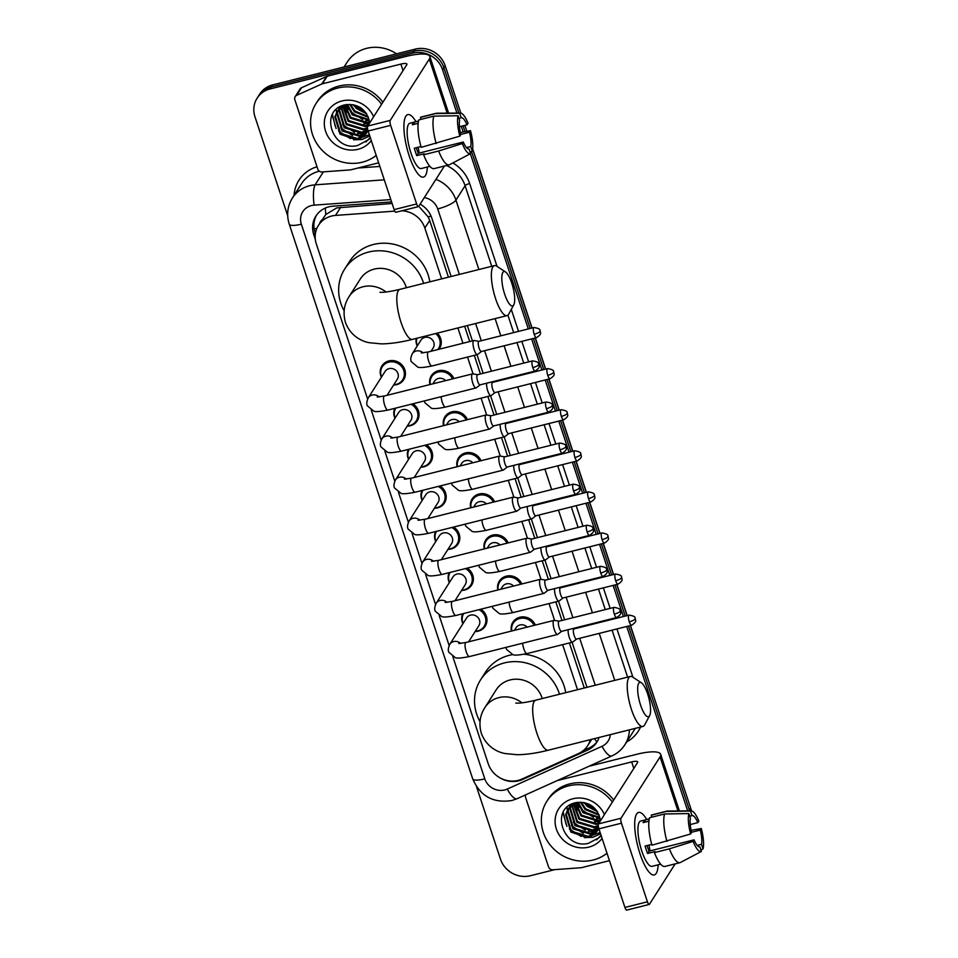 <?xml version="1.0" encoding="UTF-8"?>
<svg xmlns="http://www.w3.org/2000/svg" width="958" height="958" viewBox="0 0 958 958"><rect width="100%" height="100%" fill="white"/><g stroke="black" fill="none" stroke-linecap="round" stroke-linejoin="round"><path stroke-width="1.44" d="M437.243 333.144A12.885 11.963 32.5 0 1 439.518 348.461A12.885 11.963 32.5 0 1 438.944 349.287M429.926 384.565A12.885 11.963 32.5 0 1 431.363 375.692A12.885 11.963 32.5 0 1 438.309 370.746A12.885 11.963 32.5 0 1 453.853 378.566M443.518 425.651A12.885 11.963 32.5 0 1 444.955 416.778A12.885 11.963 32.5 0 1 451.901 411.832A12.885 11.963 32.5 0 1 467.432 419.64M457.11 466.726A12.885 11.963 32.5 0 1 458.535 457.864A12.885 11.963 32.5 0 1 465.492 452.918A12.885 11.963 32.5 0 1 481.024 460.726M470.689 507.812A12.885 11.963 32.5 0 1 472.126 498.938A12.885 11.963 32.5 0 1 479.072 494.005A12.885 11.963 32.5 0 1 494.603 501.812M484.281 548.898A12.885 11.963 32.5 0 1 485.718 540.025A12.885 11.963 32.5 0 1 492.663 535.091A12.885 11.963 32.5 0 1 508.195 542.899M497.861 589.984A12.885 11.963 32.5 0 1 499.298 581.111A12.885 11.963 32.5 0 1 506.255 576.165A12.885 11.963 32.5 0 1 521.787 583.973M511.452 631.071A12.885 11.963 32.5 0 1 512.889 622.197A12.885 11.963 32.5 0 1 519.835 617.251A12.885 11.963 32.5 0 1 535.366 625.059M480.82 609.204A12.885 11.963 32.5 0 1 485.215 626.197A12.885 11.963 32.5 0 1 478.27 631.142A12.885 11.963 32.5 0 1 475.144 631.514M467.241 568.13A12.885 11.963 32.5 0 1 471.623 585.11A12.885 11.963 32.5 0 1 464.678 590.056A12.885 11.963 32.5 0 1 461.552 590.427M426.478 444.871A12.885 11.963 32.5 0 1 430.872 461.864A12.885 11.963 32.5 0 1 423.915 466.809A12.885 11.963 32.5 0 1 420.79 467.181M381.392 377.224A12.885 11.963 32.5 0 1 381.955 365.848A12.885 11.963 32.5 0 1 388.9 360.903A12.885 11.963 32.5 0 1 402.671 365.764A12.885 11.963 32.5 0 1 403.689 379.691A12.885 11.963 32.5 0 1 396.744 384.637A12.885 11.963 32.5 0 1 393.618 385.008M412.886 403.797A12.885 11.963 32.5 0 1 417.281 420.778A12.885 11.963 32.5 0 1 410.335 425.723A12.885 11.963 32.5 0 1 407.21 426.094M440.057 485.957A12.885 11.963 32.5 0 1 444.452 502.95A12.885 11.963 32.5 0 1 437.507 507.884A12.885 11.963 32.5 0 1 434.381 508.267M453.649 527.044A12.885 11.963 32.5 0 1 458.044 544.036A12.885 11.963 32.5 0 1 451.098 548.97A12.885 11.963 32.5 0 1 447.973 549.353M392.109 203.491L336.677 207.91L325.816 214.496L318.463 225.334A24.166 22.441 -147.5 0 0 316.332 243.967L367.609 399.019M394.756 211.131L335.504 215.418A24.166 22.441 -147.5 0 0 331.492 216.065A24.166 22.441 -147.5 0 0 318.463 225.334M448.428 277.173L429.687 220.472L428.154 216.891L419.784 207.419M584.308 688.012L569.399 642.95M561.963 620.461L555.82 601.864M548.383 579.386L542.228 560.777M534.792 538.3L528.636 519.703M521.2 497.214L515.057 478.617M507.62 456.128L501.465 437.531M494.029 415.042L487.885 396.444M480.449 373.967L474.294 355.358M469.731 341.563L464.666 326.259M441.65 278.874L424.849 228.064A24.166 22.441 -147.5 0 0 401.857 210.784M577.53 689.712L562.621 644.65M554.61 620.437L549.042 603.564M541.03 579.351L535.45 562.49M527.439 538.264L521.859 521.403M513.847 497.178L508.279 480.317M500.268 456.104L494.687 439.231M486.676 415.018L481.096 398.145M473.096 373.931L467.516 357.071M462.954 343.263L457.888 327.959M452.811 656.625L488.245 763.789A24.166 22.441 -147.5 0 0 521.918 779.07L578.488 753.539A24.166 22.441 -147.5 0 0 587.721 745.599A24.166 22.441 -147.5 0 0 590.308 739.66M371.285 410.12L381.2 440.093M384.865 451.206L394.78 481.179M398.456 492.28L408.371 522.266M412.048 533.366L421.963 563.352M425.627 574.453L435.543 604.438M439.219 615.539L449.134 645.512M417.221 345.982A12.885 11.963 32.5 0 1 416.251 338.414M394.971 418.311A12.885 11.963 32.5 0 1 394.78 408.336M408.563 459.385A12.885 11.963 32.5 0 1 408.359 449.422M422.155 500.471A12.885 11.963 32.5 0 1 421.951 490.508M435.734 541.557A12.885 11.963 32.5 0 1 435.543 531.582M449.326 582.644A12.885 11.963 32.5 0 1 449.122 572.668M462.918 623.73A12.885 11.963 32.5 0 1 462.714 613.755M391.582 201.922L332.941 206.174A24.166 22.441 -147.5 0 0 328.929 206.82A24.166 22.441 -147.5 0 0 315.901 216.077A24.166 22.441 -147.5 0 0 313.769 234.71L315.314 239.38M315.386 233.68L315.05 232.698A24.166 22.441 32.5 0 1 316.571 215.083M287.699 215.742L254.984 116.828A24.166 22.441 32.5 0 1 257.115 98.195A24.166 22.441 32.5 0 1 270.144 88.926L412.718 53.145A24.166 22.441 32.5 0 1 442.584 69.742L456.918 113.08M554.682 869.648L530.361 875.744A24.166 22.441 32.5 0 1 500.483 859.146L476.521 786.686M461.277 126.276L463.181 132M470.366 153.735L528.301 328.929M531.606 338.904L541.893 370.016M545.186 379.991L555.484 411.102M558.777 421.077L569.064 452.188M572.357 462.151L582.656 493.274M585.949 503.237L596.235 534.348M599.54 544.324L609.827 575.435M613.12 585.41L623.418 616.521M626.712 626.496L687.7 810.899M257.115 98.195L259.69 94.159A24.166 22.441 32.5 0 1 272.707 84.891L415.293 49.109L414 51.133A24.166 22.441 32.5 0 1 443.877 67.731L458.87 113.056L443.877 67.731A24.166 22.441 32.5 0 0 414 51.133L271.425 86.915L414 51.133L412.718 53.145M258.397 96.171A24.166 22.441 32.5 0 1 271.425 86.915A24.166 22.441 32.5 0 0 258.397 96.171M630.316 625.586L690.658 808.037L689.377 810.049A24.166 22.441 32.5 0 1 689.628 810.887A24.166 22.441 32.5 0 0 689.377 810.049L628.52 626.041L689.377 810.049L688.838 810.899M463.085 125.821L465.025 131.677L463.085 125.821M471.552 151.436L530.109 328.486L471.552 151.436M533.402 338.449L543.701 369.56L533.402 338.449M546.994 379.536L557.281 410.647L546.994 379.536M560.586 420.622L570.872 451.733L560.586 420.622M574.165 461.708L584.452 492.819L574.165 461.708M587.757 502.782L598.043 533.905L587.757 502.782M601.337 543.869L611.635 574.98L601.337 543.869M614.928 584.955L625.215 616.066L614.928 584.955M451.122 276.491L431.807 218.113A24.166 22.441 -147.5 0 0 420.143 204.114M586.991 687.329L572.082 642.279M564.645 619.79L558.502 601.193M551.066 578.704L544.91 560.107M537.474 537.63L531.331 519.02M523.894 496.543L517.739 477.946M510.303 455.457L504.147 436.86M496.711 414.371L490.568 395.774M483.131 373.285L476.976 354.688M472.414 340.88L467.348 325.588M498.89 777.189A24.166 22.441 -147.5 0 0 522.541 779.477L587.601 750.114A24.166 22.441 -147.5 0 0 596.834 742.175A24.166 22.441 -147.5 0 0 599.061 737.468M597.445 741.145A24.166 22.441 32.5 0 1 588.895 748.102L583.147 750.689M415.293 49.109A24.166 22.441 32.5 0 1 445.159 65.707L460.822 113.08M464.893 125.366L466.869 131.342M472.641 148.825L531.918 328.031M535.211 337.994L545.497 369.117M548.802 379.081L559.089 410.192M562.382 420.167L572.668 451.278M575.974 461.253L586.26 492.364M589.553 502.339L599.852 533.45M603.145 543.414L613.431 574.537M616.736 584.5L627.023 615.611M690.658 808.037A24.166 22.441 32.5 0 1 691.413 810.887M409.21 155.938A32.225 8.993 -104.1 0 1 404.48 119.942A32.225 8.993 -104.1 0 1 415.964 121.678A32.225 8.993 -104.1 0 0 407.797 114.589A32.225 8.993 -104.1 0 0 409.21 155.938A32.225 8.993 -104.1 0 0 418.035 173.961A32.225 8.993 -104.1 0 0 427.34 167.003A32.225 8.993 -104.1 0 1 423.484 177.098A32.225 8.993 -104.1 0 1 409.21 155.938M378.661 162.824L350.868 169.806A4.024 3.736 -147.5 0 1 350.197 169.913L322.068 171.949A4.024 3.736 -147.5 0 1 317.769 169.075L294.836 99.728A4.024 3.736 -147.5 0 1 295.184 96.626L300.01 89.058A4.024 3.736 32.5 0 1 301.542 87.729L326.606 76.424A4.024 3.736 32.5 0 1 327.241 76.209L405.701 56.51A32.225 7.903 161.7 0 1 429.867 56.486A32.225 7.903 161.7 0 1 429.292 59.073L390.229 120.397A4.024 1.126 75.9 0 0 390.648 125.366L368.135 131.018A4.024 1.126 -104.1 0 1 367.716 126.049L406.779 64.725A8.059 1.976 -18.3 0 0 406.922 64.078A8.059 1.976 -18.3 0 0 400.875 64.09L322.415 83.777A4.024 3.736 -147.5 0 0 321.78 83.993L296.729 95.309A4.024 3.736 -147.5 0 0 295.184 96.626M396.169 212.065A4.024 1.126 -104.1 0 1 395.917 212.269A4.024 1.126 -104.1 0 1 394.133 209.622L416.646 203.97L390.648 125.366M416.646 203.97A4.024 1.126 75.9 0 0 418.43 206.617A4.024 1.126 75.9 0 0 418.682 206.425L444.404 166.045M394.133 209.622L368.135 131.018M459.84 136.144L460.834 134.599A16.118 4.491 -104.1 0 1 459.612 120.313L458.104 115.762A20.944 5.844 -104.1 0 0 459.84 136.144L421.173 147.352A26.584 7.413 -104.1 0 1 418.85 119.906L433.854 116.134L458.104 115.762M458.966 118.361L461.217 117.798A16.118 4.491 -104.1 0 1 461.241 117.786A16.118 4.491 -104.1 0 1 467.049 124.827L459.445 126.731M416.299 147.724A16.118 4.491 75.9 0 0 416.934 149.759A16.118 4.491 75.9 0 0 418.263 153.316L463.277 142.012A16.118 4.491 -104.1 0 0 469.085 149.041L470.618 153.603L449.601 164.668A26.584 7.413 -104.1 0 1 449.122 164.848A26.584 7.413 -104.1 0 1 438.644 151.005L462.295 143.568L463.277 142.012M449.122 164.848L434.118 168.62A26.584 7.413 -104.1 0 1 423.628 154.777L424.286 153.747L416.778 155.627A23.363 6.514 -104.1 0 1 415.485 152.035A23.363 6.514 -104.1 0 1 414.323 148.215L420.957 146.55M429.902 166.357L421.328 168.512A23.363 6.514 -104.1 0 1 410.982 153.16A23.363 6.514 -104.1 0 1 409.952 123.187L418.526 121.031M461.217 117.798L459.708 113.236L435.459 113.619L420.454 117.379L421.101 119.343M420.454 117.379A26.584 7.413 -104.1 0 1 421.173 117.044L436.189 113.283A26.584 7.413 -104.1 0 1 436.692 113.212L460.463 113.056A20.944 5.844 -104.1 0 1 468.043 123.271L467.049 124.827M435.459 113.619A26.584 7.413 -104.1 0 1 436.189 113.283M423.628 154.777L438.644 151.005M459.708 113.236A20.944 5.844 -104.1 0 1 460.463 113.056M460.786 134.431L469.504 132.24L470.498 130.683L460.343 132.515M470.498 130.683A20.944 5.844 -104.1 0 1 472.234 151.077L470.725 146.514L466.462 147.58M470.15 152.166L472.234 151.077M470.618 153.603A20.944 5.844 -104.1 0 1 462.295 143.568M469.504 132.24A16.118 4.491 -104.1 0 1 470.725 146.514M418.502 121.127L413.94 122.265A23.363 6.514 -104.1 0 0 412.335 124.791L418.143 123.331M436.189 143.592A26.584 7.413 -104.1 0 1 433.854 116.134M418.203 147.245A16.118 4.491 -104.1 0 1 419.113 153.1M416.778 155.627L418.263 153.316M414.586 124.229L413.94 122.265M354.197 105.967A36.26 33.662 32.5 0 1 352.855 104.673M344.09 66.976L347.107 62.246A36.26 33.662 32.5 0 1 366.651 48.343A36.26 33.662 32.5 0 1 396.528 53.816M376.207 155.4A40.284 37.398 32.5 0 1 362.304 162.201A40.284 37.398 32.5 0 1 319.254 147.005A40.284 37.398 32.5 0 1 316.056 103.476A40.284 37.398 32.5 0 1 337.767 88.04A40.284 37.398 32.5 0 1 381.595 104.254M316.056 103.476L317.349 101.464A40.284 37.398 32.5 0 1 339.06 86.028A40.284 37.398 32.5 0 1 382.889 102.243M338.461 109.715L337.396 112.864L342.593 130.168L359.717 135.389L367.992 130.528M338.162 110.074L336.881 113.667L342.09 130.959L359.202 136.192L367.824 130.911M339.803 108.314L339.431 109.667L344.641 126.959L361.753 132.192L367.728 129.462M339.455 108.649L338.928 110.469L344.126 127.761L361.25 132.982L367.8 129.797M341.347 107.033L346.676 123.75L363.8 128.983L367.489 127.665M340.94 107.344L346.173 124.552L363.286 129.785L367.525 128.18M343.12 105.907L348.724 120.552L365.836 125.773L368.399 124.971M342.653 106.17L348.209 121.355L365.321 126.576L367.896 125.773M345.131 104.937L350.76 117.343L367.884 122.576L369.405 122.145M344.605 105.164L350.245 118.145L367.369 123.378L369.453 122.756M343.144 105.38L337.551 110.829L334.845 116.876L340.042 134.168L355.813 139.64A18.202 16.909 32.5 0 0 357.19 139.365A18.202 16.909 32.5 0 0 366.998 132.384A18.202 16.909 32.5 0 0 367.992 130.563M337.312 111.224L335.348 116.074L340.557 133.366L357.669 138.599L367.13 132.18M345.718 104.709L337.048 111.631M339.348 108.026L338.665 109.284M340.198 106.877L339.623 108.194M347.526 104.458L352.807 114.134L368.95 119.558C365.178 108.41 357.274 103.5 345.239 104.805C318.188 109.954 332.594 152.322 357.705 145.46L368.638 139.652L370.099 137.796M346.88 104.53L352.293 114.936L369.117 120.229M350.508 104.41L354.843 110.936L368.052 116.577M349.694 104.374L354.328 111.739L368.351 117.367M354.64 105.069L356.879 107.727L366.004 112.864M353.418 104.781L356.376 108.529L366.698 113.918M371.285 140.539A26.261 24.381 32.5 0 1 358.029 149.304A26.261 24.381 32.5 0 1 325.576 131.258A26.261 24.381 32.5 0 1 342.042 100.949A26.261 24.381 32.5 0 1 373.644 116.744M369.345 134.647L355.813 139.64M368.95 119.546A18.202 16.909 32.5 0 1 369.477 123.283M345.97 104.662L348.365 109.356M365.8 120.588L369.225 120.84M343.251 105.823L346.329 112.565M363.765 123.786L369.046 123.965M336.234 109.44L336.498 112.541M336.521 112.697L336.785 114.098M337.024 115.08L340.198 122.181M357.645 133.401L364.651 133.366M365.501 133.21L366.567 132.97M332.163 114.9L336.114 128.588M353.562 139.82L362.04 139.485L369.764 135.94M354.903 105.44L365.932 112.769M350.82 111.847L362.699 119.439M342.653 124.66L354.532 132.264M340.617 127.869L352.496 135.461M332.414 114.397L335.204 126.193M338.569 131.078L350.448 138.671M365.836 142.023L370.279 137.497M504.71 294.298A17.723 4.946 75.9 0 0 513.763 304.836A17.723 4.946 75.9 0 0 511.776 283.185A17.723 4.946 75.9 0 0 505.513 271.94A17.723 4.946 75.9 0 0 501.812 277.197A17.723 4.946 75.9 0 0 504.71 294.298M513.763 304.836L508.77 314.044A25.782 7.197 -104.1 0 1 507.01 315.625A25.782 7.197 -104.1 0 1 495.597 298.704A25.782 7.197 -104.1 0 1 494.46 265.617A25.782 7.197 -104.1 0 1 496.759 266.192L505.513 271.94M406.36 287.735A25.782 23.938 -147.5 0 0 374.219 269.114A25.782 23.938 -147.5 0 0 360.316 278.994L349.059 296.657C344.006 304.404 342.808 313.015 345.467 322.487C350.844 336.893 362.986 341.623 369.225 342.701L381.404 343.886C390.708 343.766 401.067 342.257 412.467 339.36L507.01 315.625M344.126 310.799A44.307 41.146 32.5 0 1 344.688 269.042A44.307 41.146 32.5 0 1 368.567 252.062A44.307 41.146 32.5 0 1 423.628 283.4M344.688 269.042L349.514 261.474A44.307 41.146 32.5 0 1 373.392 244.494A44.307 41.146 32.5 0 1 429.819 281.844M640.579 705.124A17.723 4.946 75.9 0 0 649.632 715.674A17.723 4.946 75.9 0 0 647.656 694.023A17.723 4.946 75.9 0 0 641.381 682.779A17.723 4.946 75.9 0 0 637.681 688.036A17.723 4.946 75.9 0 0 640.579 705.124M649.632 715.674L644.638 724.883A25.782 7.197 -104.1 0 1 642.89 726.463A25.782 7.197 -104.1 0 1 631.466 709.531A25.782 7.197 -104.1 0 1 630.34 676.456A25.782 7.197 -104.1 0 1 632.627 677.031L641.381 682.779M542.228 698.562A25.782 23.938 -147.5 0 0 510.087 679.952A25.782 23.938 -147.5 0 0 496.184 689.832L484.94 707.495C479.886 715.243 478.677 723.853 481.335 733.325C486.724 747.731 498.867 752.461 505.094 753.539L517.272 754.724C526.577 754.605 536.935 753.096 548.335 750.198L642.89 726.463M479.994 721.637A44.307 41.146 32.5 0 1 480.557 679.881A44.307 41.146 32.5 0 1 504.447 662.9A44.307 41.146 32.5 0 1 559.496 694.239M480.557 679.881L485.383 672.3A44.307 41.146 32.5 0 1 509.261 655.32A44.307 41.146 32.5 0 1 512.829 654.589M524.134 654.242A44.307 41.146 32.5 0 1 565.699 692.682M377.224 396.995L384.397 395.989A7.257 2.024 75.9 0 0 384.709 405.294A7.257 2.024 75.9 0 0 384.853 405.713A7.257 2.024 75.9 0 0 387.93 410.06C379.751 411.677 374.997 412.012 373.68 411.054L367.381 405.809C366.351 404.132 366.639 401.474 368.255 397.845L385.104 371.405A7.257 6.73 32.5 0 1 396.756 371.357A7.257 6.73 32.5 0 1 397.331 379.188L387.056 395.319M381.559 376.949A12.083 11.221 32.5 0 1 382.302 366.782A12.083 11.221 32.5 0 1 388.816 362.148A12.083 11.221 32.5 0 1 401.737 366.71A12.083 11.221 32.5 0 1 402.695 379.763A12.083 11.221 32.5 0 1 396.181 384.397A12.083 11.221 32.5 0 1 393.798 384.745M477.575 374.686L472.749 373.871A7.257 2.024 75.9 0 0 472.498 373.883A7.257 2.024 75.9 0 0 472.054 374.243A7.257 2.024 75.9 0 0 472.809 383.188A7.257 2.024 75.9 0 0 476.018 387.942A7.257 2.024 75.9 0 0 476.246 387.834L480.126 384.841M477.671 374.698A5.233 1.461 75.9 0 0 477.491 374.71A5.233 1.461 75.9 0 0 477.168 374.961A5.233 1.461 75.9 0 0 477.719 381.428A5.233 1.461 75.9 0 0 480.03 384.865A5.233 1.461 75.9 0 0 480.197 384.781M390.804 438.081L397.989 437.076A7.257 2.024 75.9 0 0 398.3 446.38A7.257 2.024 75.9 0 0 398.444 446.787A7.257 2.024 75.9 0 0 401.51 451.134C393.343 452.763 388.589 453.086 387.26 452.128L380.961 446.895C379.931 445.207 380.23 442.56 381.835 438.932L398.684 412.479A7.257 6.73 32.5 0 1 410.347 412.443A7.257 6.73 32.5 0 1 410.922 420.275L400.636 436.405M411.006 404.264A12.083 11.221 32.5 0 1 416.275 420.849A12.083 11.221 32.5 0 1 409.761 425.484A12.083 11.221 32.5 0 1 407.378 425.831M395.151 418.035A12.083 11.221 32.5 0 1 395.762 408.096M491.155 415.772L486.329 414.958A7.257 2.024 75.9 0 0 486.077 414.97A7.257 2.024 75.9 0 0 485.634 415.329A7.257 2.024 75.9 0 0 486.401 424.274A7.257 2.024 75.9 0 0 489.61 429.028A7.257 2.024 75.9 0 0 489.837 428.921L493.705 425.927M491.25 415.784A5.233 1.461 75.9 0 0 491.071 415.784A5.233 1.461 75.9 0 0 490.759 416.047A5.233 1.461 75.9 0 0 491.298 422.502A5.233 1.461 75.9 0 0 493.621 425.951A5.233 1.461 75.9 0 0 493.789 425.867M404.396 479.156L411.569 478.162A7.257 2.024 75.9 0 0 411.892 487.466A7.257 2.024 75.9 0 0 412.036 487.873A7.257 2.024 75.9 0 0 415.101 492.22C406.922 493.837 402.18 494.172 400.851 493.214L394.552 487.981C393.522 486.293 393.81 483.634 395.426 480.018L412.275 453.565A7.257 6.73 32.5 0 1 423.927 453.517A7.257 6.73 32.5 0 1 424.502 461.361L414.227 477.491M424.598 445.35A12.083 11.221 32.5 0 1 429.867 461.936A12.083 11.221 32.5 0 1 423.352 466.57A12.083 11.221 32.5 0 1 420.969 466.905M408.731 459.121A12.083 11.221 32.5 0 1 409.341 449.17M504.746 456.846L499.92 456.044A7.257 2.024 75.9 0 0 499.669 456.044A7.257 2.024 75.9 0 0 499.226 456.403A7.257 2.024 75.9 0 0 499.98 465.349A7.257 2.024 75.9 0 0 503.201 470.115A7.257 2.024 75.9 0 0 503.417 470.007L507.297 467.013M504.842 456.87A5.233 1.461 75.9 0 0 504.662 456.87A5.233 1.461 75.9 0 0 504.339 457.134A5.233 1.461 75.9 0 0 504.89 463.588A5.233 1.461 75.9 0 0 507.213 467.025A5.233 1.461 75.9 0 0 507.369 466.953M417.987 520.242L425.16 519.236A7.257 2.024 75.9 0 0 425.472 528.541A7.257 2.024 75.9 0 0 425.615 528.96A7.257 2.024 75.9 0 0 428.693 533.307C420.514 534.923 415.76 535.259 414.431 534.301L408.144 529.067C407.114 527.379 407.401 524.721 409.018 521.092L425.855 494.651A7.257 6.73 32.5 0 1 437.519 494.603A7.257 6.73 32.5 0 1 438.093 502.447L427.819 518.577M438.177 486.436A12.083 11.221 32.5 0 1 443.458 503.022A12.083 11.221 32.5 0 1 436.944 507.656A12.083 11.221 32.5 0 1 434.549 507.991M422.322 500.208A12.083 11.221 32.5 0 1 422.933 490.256M518.338 497.932L513.5 497.118A7.257 2.024 75.9 0 0 513.26 497.13A7.257 2.024 75.9 0 0 512.817 497.489A7.257 2.024 75.9 0 0 513.572 506.435A7.257 2.024 75.9 0 0 516.781 511.201A7.257 2.024 75.9 0 0 517.009 511.081L520.889 508.087M518.434 497.944A5.233 1.461 75.9 0 0 518.242 497.956A5.233 1.461 75.9 0 0 517.931 498.22A5.233 1.461 75.9 0 0 518.482 504.674A5.233 1.461 75.9 0 0 520.793 508.111A5.233 1.461 75.9 0 0 520.96 508.039M431.567 561.328L438.74 560.322A7.257 2.024 75.9 0 0 439.063 569.627A7.257 2.024 75.9 0 0 439.207 570.046A7.257 2.024 75.9 0 0 442.273 574.393C434.094 576.009 429.352 576.345 428.022 575.387L421.724 570.142C420.694 568.465 420.993 565.807 422.598 562.178L439.447 535.738A7.257 6.73 32.5 0 1 451.098 535.69A7.257 6.73 32.5 0 1 451.673 543.521L441.399 559.652M451.769 527.511A12.083 11.221 32.5 0 1 457.038 544.108A12.083 11.221 32.5 0 1 450.523 548.73A12.083 11.221 32.5 0 1 448.14 549.078M435.914 541.282A12.083 11.221 32.5 0 1 436.513 531.343M531.918 539.019L527.092 538.204A7.257 2.024 75.9 0 0 526.84 538.216A7.257 2.024 75.9 0 0 526.397 538.576A7.257 2.024 75.9 0 0 527.163 547.521A7.257 2.024 75.9 0 0 530.373 552.287A7.257 2.024 75.9 0 0 530.6 552.167L534.468 549.173M532.013 539.031A5.233 1.461 75.9 0 0 531.834 539.043A5.233 1.461 75.9 0 0 531.51 539.294A5.233 1.461 75.9 0 0 532.061 545.761A5.233 1.461 75.9 0 0 534.384 549.197A5.233 1.461 75.9 0 0 534.552 549.114M445.159 602.414L452.332 601.408A7.257 2.024 75.9 0 0 452.655 610.713A7.257 2.024 75.9 0 0 452.787 611.132A7.257 2.024 75.9 0 0 455.864 615.479C447.685 617.096 442.931 617.431 441.614 616.473L435.315 611.228C434.285 609.539 434.573 606.893 436.189 603.265L453.038 576.824A7.257 6.73 32.5 0 1 464.69 576.776A7.257 6.73 32.5 0 1 465.265 584.608L454.99 600.738M465.349 568.597A12.083 11.221 32.5 0 1 470.629 585.182A12.083 11.221 32.5 0 1 464.115 589.817A12.083 11.221 32.5 0 1 461.732 590.164M449.494 582.368A12.083 11.221 32.5 0 1 450.104 572.429M545.509 580.105L540.683 579.291A7.257 2.024 75.9 0 0 540.432 579.303A7.257 2.024 75.9 0 0 539.989 579.662A7.257 2.024 75.9 0 0 540.743 588.607A7.257 2.024 75.9 0 0 543.964 593.361A7.257 2.024 75.9 0 0 544.18 593.253L548.06 590.26M545.605 580.117A5.233 1.461 75.9 0 0 545.425 580.129A5.233 1.461 75.9 0 0 545.102 580.38A5.233 1.461 75.9 0 0 545.653 586.847A5.233 1.461 75.9 0 0 547.976 590.284A5.233 1.461 75.9 0 0 548.132 590.2M458.75 643.489L465.923 642.495A7.257 2.024 75.9 0 0 466.235 651.799A7.257 2.024 75.9 0 0 466.378 652.206A7.257 2.024 75.9 0 0 469.444 656.553C461.277 658.182 456.523 658.505 455.194 657.547L448.895 652.314C447.865 650.626 448.164 647.979 449.781 644.351L466.618 617.898A7.257 6.73 32.5 0 1 478.281 617.862A7.257 6.73 32.5 0 1 478.856 625.694L468.582 641.824M478.94 609.683A12.083 11.221 32.5 0 1 484.221 626.269A12.083 11.221 32.5 0 1 477.707 630.903A12.083 11.221 32.5 0 1 475.312 631.25M463.085 623.454A12.083 11.221 32.5 0 1 463.696 613.503M559.101 621.191L554.263 620.377A7.257 2.024 75.9 0 0 554.011 620.389A7.257 2.024 75.9 0 0 553.568 620.736A7.257 2.024 75.9 0 0 554.335 629.681A7.257 2.024 75.9 0 0 557.544 634.447A7.257 2.024 75.9 0 0 557.772 634.34L561.639 631.346M559.185 621.203A5.233 1.461 75.9 0 0 559.005 621.203A5.233 1.461 75.9 0 0 558.694 621.467A5.233 1.461 75.9 0 0 559.244 627.921A5.233 1.461 75.9 0 0 561.556 631.37A5.233 1.461 75.9 0 0 561.723 631.286M421.221 352.939L428.394 351.933A7.257 2.024 75.9 0 0 427.951 352.293A7.257 2.024 75.9 0 0 428.849 361.645A7.257 2.024 75.9 0 0 431.926 365.992C423.747 367.621 418.993 367.944 417.664 366.998L411.377 361.753C410.347 360.064 410.635 357.418 412.251 353.789L420.933 340.162A7.257 6.73 32.5 0 1 432.585 340.114A7.257 6.73 32.5 0 1 433.16 347.958L431.052 351.263M478.94 341.323L474.114 340.509A7.257 2.024 75.9 0 0 473.863 340.521A7.257 2.024 75.9 0 0 473.42 340.88A7.257 2.024 75.9 0 0 473.911 348.951A7.257 2.024 75.9 0 0 477.395 354.58A7.257 2.024 75.9 0 0 477.623 354.472L481.491 351.478M417.389 345.718A12.083 11.221 32.5 0 1 416.922 338.246M479.036 341.335A5.233 1.461 75.9 0 0 478.856 341.347A5.233 1.461 75.9 0 0 478.533 341.599A5.233 1.461 75.9 0 0 479.084 348.065A5.233 1.461 75.9 0 0 481.407 351.502A5.233 1.461 75.9 0 0 481.575 351.418M435.674 333.528A12.083 11.221 32.5 0 1 438.524 348.532A12.083 11.221 32.5 0 1 437.758 349.586M432.872 383.823L434.513 381.248A7.257 6.73 32.5 0 1 445.662 380.613M430.274 384.469A12.083 11.221 32.5 0 1 431.723 376.626A12.083 11.221 32.5 0 1 438.237 372.003A12.083 11.221 32.5 0 1 452.595 378.877M492.628 382.422A5.233 1.461 75.9 0 0 492.448 382.422A5.233 1.461 75.9 0 0 492.125 382.685A5.233 1.461 75.9 0 0 492.675 389.152A5.233 1.461 75.9 0 0 494.999 392.588A5.233 1.461 75.9 0 0 495.154 392.505M486.64 383.2A7.257 2.024 75.9 0 0 487.885 391.259A7.257 2.024 75.9 0 0 490.987 395.666A7.257 2.024 75.9 0 0 491.203 395.558L495.082 392.564M446.464 424.909L448.104 422.334A7.257 6.73 32.5 0 1 459.241 421.7M443.865 425.556A12.083 11.221 32.5 0 1 445.314 417.712A12.083 11.221 32.5 0 1 451.829 413.078A12.083 11.221 32.5 0 1 466.187 419.963M506.219 423.508A5.233 1.461 75.9 0 0 506.028 423.508A5.233 1.461 75.9 0 0 505.716 423.771A5.233 1.461 75.9 0 0 506.267 430.226A5.233 1.461 75.9 0 0 508.578 433.675A5.233 1.461 75.9 0 0 508.746 433.591M500.232 424.286A7.257 2.024 75.9 0 0 501.477 432.345A7.257 2.024 75.9 0 0 504.567 436.752A7.257 2.024 75.9 0 0 504.794 436.644L508.662 433.651M460.044 465.995L461.684 463.409A7.257 6.73 32.5 0 1 472.833 462.786M457.457 466.642A12.083 11.221 32.5 0 1 458.894 458.798A12.083 11.221 32.5 0 1 465.408 454.164A12.083 11.221 32.5 0 1 479.766 461.038M519.799 464.594A5.233 1.461 75.9 0 0 519.619 464.594A5.233 1.461 75.9 0 0 519.296 464.858A5.233 1.461 75.9 0 0 519.847 471.312A5.233 1.461 75.9 0 0 522.17 474.749A5.233 1.461 75.9 0 0 522.326 474.677M513.811 465.372A7.257 2.024 75.9 0 0 515.069 473.42A7.257 2.024 75.9 0 0 518.158 477.838A7.257 2.024 75.9 0 0 518.386 477.731L522.254 474.737M473.635 507.069L475.276 504.495A7.257 6.73 32.5 0 1 486.424 503.872M471.037 507.728A12.083 11.221 32.5 0 1 472.486 499.884A12.083 11.221 32.5 0 1 479 495.25A12.083 11.221 32.5 0 1 493.358 502.124M533.39 505.668A5.233 1.461 75.9 0 0 533.211 505.68A5.233 1.461 75.9 0 0 532.888 505.932A5.233 1.461 75.9 0 0 533.438 512.398A5.233 1.461 75.9 0 0 535.761 515.835A5.233 1.461 75.9 0 0 535.917 515.751M527.403 506.459A7.257 2.024 75.9 0 0 528.648 514.506A7.257 2.024 75.9 0 0 531.75 518.925A7.257 2.024 75.9 0 0 531.965 518.805L535.845 515.811M487.215 548.156L488.867 545.581A7.257 6.73 32.5 0 1 500.004 544.946M484.628 548.814A12.083 11.221 32.5 0 1 486.077 540.959A12.083 11.221 32.5 0 1 492.592 536.336A12.083 11.221 32.5 0 1 506.95 543.21M546.97 546.755A5.233 1.461 75.9 0 0 546.79 546.767A5.233 1.461 75.9 0 0 546.479 547.018A5.233 1.461 75.9 0 0 547.018 553.485A5.233 1.461 75.9 0 0 549.341 556.921A5.233 1.461 75.9 0 0 549.509 556.837M540.995 547.545A7.257 2.024 75.9 0 0 542.24 555.592A7.257 2.024 75.9 0 0 545.33 559.999A7.257 2.024 75.9 0 0 545.557 559.891L549.425 556.897M500.806 589.242L502.447 586.667A7.257 6.73 32.5 0 1 513.596 586.033M498.208 589.889A12.083 11.221 32.5 0 1 499.657 582.045A12.083 11.221 32.5 0 1 506.171 577.423A12.083 11.221 32.5 0 1 520.529 584.296M560.562 587.841A5.233 1.461 75.9 0 0 560.382 587.841A5.233 1.461 75.9 0 0 560.059 588.104A5.233 1.461 75.9 0 0 560.61 594.571A5.233 1.461 75.9 0 0 562.933 598.008A5.233 1.461 75.9 0 0 563.088 597.924M554.574 588.619A7.257 2.024 75.9 0 0 555.82 596.678A7.257 2.024 75.9 0 0 558.921 601.085A7.257 2.024 75.9 0 0 559.149 600.977L563.017 597.984M514.398 630.328L516.039 627.741A7.257 6.73 32.5 0 1 527.187 627.119M511.8 630.975A12.083 11.221 32.5 0 1 513.249 623.131A12.083 11.221 32.5 0 1 519.763 618.497A12.083 11.221 32.5 0 1 534.121 625.37M574.153 628.927A5.233 1.461 75.9 0 0 573.974 628.927A5.233 1.461 75.9 0 0 573.65 629.19A5.233 1.461 75.9 0 0 574.201 635.645A5.233 1.461 75.9 0 0 576.512 639.094A5.233 1.461 75.9 0 0 576.68 639.01M568.166 629.705A7.257 2.024 75.9 0 0 569.411 637.753A7.257 2.024 75.9 0 0 572.501 642.171A7.257 2.024 75.9 0 0 572.728 642.064L576.608 639.07M639.992 853.77A32.225 8.993 -104.1 0 1 635.262 817.761A32.225 8.993 -104.1 0 1 646.746 819.509A32.225 8.993 -104.1 0 0 638.579 812.42A32.225 8.993 -104.1 0 0 639.992 853.77A32.225 8.993 -104.1 0 0 648.817 871.792A32.225 8.993 -104.1 0 0 658.122 864.835A32.225 8.993 -104.1 0 1 654.266 874.929A32.225 8.993 -104.1 0 1 639.992 853.77M609.444 860.655L581.65 867.625A4.024 3.736 -147.5 0 1 580.979 867.732L552.862 869.78A4.024 3.736 -147.5 0 1 548.551 866.906L525.619 797.559A4.024 3.736 -147.5 0 1 525.786 794.769M588.954 766.268L636.483 754.341A32.225 7.903 161.7 0 1 660.661 754.317A32.225 7.903 161.7 0 1 660.074 756.904L621.012 818.228A4.024 1.126 75.9 0 0 621.443 823.197L598.93 828.85A4.024 1.126 -104.1 0 1 598.499 823.88L637.561 762.556A8.059 1.976 -18.3 0 0 637.705 761.909A8.059 1.976 -18.3 0 0 631.669 761.921L557.197 780.602M626.951 909.896A4.024 1.126 -104.1 0 1 626.712 910.1A4.024 1.126 -104.1 0 1 624.927 907.454L647.428 901.801L621.443 823.197M647.428 901.801A4.024 1.126 75.9 0 0 649.213 904.448A4.024 1.126 75.9 0 0 649.464 904.256L675.186 863.865M624.927 907.454L598.93 828.85M690.622 833.975L691.616 832.43A16.118 4.491 -104.1 0 1 690.395 818.144L688.886 813.582A20.944 5.844 -104.1 0 0 690.622 833.975L651.967 845.184A26.584 7.413 -104.1 0 1 649.632 817.737L664.636 813.965L688.886 813.582M689.748 816.192L692.011 815.629A16.118 4.491 -104.1 0 1 692.035 815.617A16.118 4.491 -104.1 0 1 697.843 822.647L690.227 824.563M647.081 845.555A16.118 4.491 75.9 0 0 647.716 847.59A16.118 4.491 75.9 0 0 649.045 851.135L694.071 839.843A16.118 4.491 -104.1 0 0 699.879 846.872L701.412 851.434L680.384 862.499A26.584 7.413 -104.1 0 1 679.917 862.679A26.584 7.413 -104.1 0 1 669.426 848.836L693.077 841.387L694.071 839.843M679.917 862.679L664.9 866.451A26.584 7.413 -104.1 0 1 654.422 852.608L655.068 851.578L647.56 853.458A23.363 6.514 -104.1 0 1 646.267 849.866A23.363 6.514 -104.1 0 1 645.105 846.046L651.739 844.381M660.685 864.188L652.111 866.331A23.363 6.514 -104.1 0 1 641.764 850.991A23.363 6.514 -104.1 0 1 640.734 821.018L649.308 818.862M692.011 815.629L690.502 811.067L666.241 811.45L651.236 815.21L651.883 817.174M651.236 815.21A26.584 7.413 -104.1 0 1 651.967 814.875L666.972 811.115A26.584 7.413 -104.1 0 1 667.475 811.043L691.245 810.875A20.944 5.844 -104.1 0 1 698.825 821.102L697.843 822.647M666.241 811.45A26.584 7.413 -104.1 0 1 666.972 811.115M654.422 852.608L669.426 848.836M690.502 811.067A20.944 5.844 -104.1 0 1 691.245 810.875M691.568 832.251L700.298 830.071L701.28 828.514L691.125 830.346M701.28 828.514A20.944 5.844 -104.1 0 1 703.016 848.908L701.507 844.345L697.244 845.411M700.933 849.997L703.016 848.908M701.412 851.434A20.944 5.844 -104.1 0 1 693.077 841.387M700.298 830.071A16.118 4.491 -104.1 0 1 701.507 844.345M649.296 818.958L644.722 820.096A23.363 6.514 -104.1 0 0 643.117 822.623L648.937 821.162M666.972 841.423A26.584 7.413 -104.1 0 1 664.636 813.965M648.985 845.076A16.118 4.491 -104.1 0 1 649.895 850.932M647.56 853.458L649.045 851.135M645.369 822.06L644.722 820.096M584.991 803.798A36.26 33.662 32.5 0 1 583.638 802.505M606.989 853.231A40.284 37.398 32.5 0 1 593.086 860.033A40.284 37.398 32.5 0 1 550.036 844.836A40.284 37.398 32.5 0 1 546.85 801.307A40.284 37.398 32.5 0 1 568.561 785.871A40.284 37.398 32.5 0 1 612.378 802.085M546.85 801.307L548.132 799.295A40.284 37.398 32.5 0 1 569.842 783.86A40.284 37.398 32.5 0 1 613.671 800.062M569.244 807.546L568.178 810.696L573.375 827.987L590.499 833.22L598.774 828.359M568.944 807.905L567.663 811.498L572.872 828.79L589.984 834.023L598.618 828.742M570.597 806.145L570.214 807.498L575.423 824.79L592.535 830.011L598.51 827.293M570.238 806.48L569.711 808.301L574.908 825.592L592.032 830.814L598.582 827.628M572.142 804.864L577.458 821.581L594.583 826.814L598.271 825.497M571.734 805.175L576.956 822.383L594.068 827.616L598.307 826M573.902 803.738L579.506 818.383L596.618 823.605L599.193 822.802M573.435 804.001L578.991 819.174L596.115 824.407L598.678 823.605M575.914 802.768L581.542 815.174L598.666 820.407L600.187 819.976M575.387 802.996L581.039 815.976L598.151 821.198L600.235 820.587M573.938 803.211L568.345 808.648L565.627 814.707L570.824 831.999L586.595 837.472A18.202 16.909 32.5 0 0 587.972 837.184A18.202 16.909 32.5 0 0 597.78 830.215A18.202 16.909 32.5 0 0 598.786 828.395M568.094 809.055L566.142 813.905L571.339 831.197L588.452 836.43L597.912 830.011M576.5 802.541L567.831 809.45M570.13 805.858L569.447 807.103M570.98 804.708L570.405 806.025M578.309 802.289L583.59 811.965L599.744 817.39M577.662 802.361L583.075 812.767L599.9 818.06M581.29 802.229L585.625 808.768L598.834 814.408M580.476 802.205L585.122 809.57L599.133 815.198M585.422 802.9L587.673 805.558L596.786 810.696M584.212 802.612L587.158 806.361L597.481 811.737M600.259 821.114A18.202 16.909 32.5 0 0 599.732 817.378C595.96 806.241 588.056 801.331 576.033 802.636C548.97 807.786 563.376 850.153 588.487 843.291L599.421 837.484L600.882 835.627M602.079 838.37A26.261 24.381 32.5 0 1 588.811 847.123A26.261 24.381 32.5 0 1 556.359 829.089A26.261 24.381 32.5 0 1 572.824 798.78A26.261 24.381 32.5 0 1 604.426 814.575M600.127 832.478L586.595 837.472M576.752 802.493L579.147 807.187M596.595 818.419L600.019 818.671M574.034 803.654L577.111 810.396M594.547 821.617L599.828 821.796M567.028 807.259L567.28 810.372M567.304 810.528L567.579 811.929M567.819 812.911L570.98 820.012M588.428 831.233L595.445 831.197M596.283 831.041L597.349 830.802M562.945 812.731L566.908 826.419M584.344 837.639L592.822 837.316L600.558 833.771M585.685 803.259L596.726 810.6M581.602 809.678L593.481 817.27M573.447 822.491L585.314 830.095M571.399 825.7L583.278 833.292M563.208 812.216L565.986 824.024M569.363 828.91L581.231 836.502M596.63 839.855L601.073 835.328M340.737 207.215L335.504 215.418M316.87 228.339A24.166 5.928 161.7 0 1 314.14 228.854M321.924 219.897A8.059 7.484 -147.5 0 0 319.768 223.274M431.028 216.077A24.166 5.928 161.7 0 1 428.154 216.891M325.816 214.496A24.166 5.616 -94.1 0 1 325.337 208.042M596.918 741.863A24.166 7.664 -114.3 0 1 594.439 738.63M429.687 220.472L424.849 228.064M315.05 232.698L313.769 234.71M390.816 199.587L314.128 205.144A16.118 14.957 -147.5 0 0 311.446 205.575A16.118 14.957 -147.5 0 0 301.339 224.172L484.796 778.878A16.118 14.957 -147.5 0 0 504.71 789.943A16.118 14.957 -147.5 0 0 507.237 789.069L601.995 746.306A16.118 14.957 -147.5 0 0 610.294 734.642M301.339 224.172A16.118 3.952 -18.3 0 1 289.256 224.184C286.382 214.939 287.424 206.233 292.382 198.043A32.225 29.926 32.5 0 1 309.757 185.696A32.225 29.926 32.5 0 1 315.122 184.834L323.397 171.853M289.256 224.184L472.713 778.89C480.221 796.194 493.262 803.403 511.847 800.529L517.081 798.709A16.118 5.113 -114.3 0 1 507.237 789.069M294.07 195.408A36.26 33.662 32.5 0 1 317.002 166.752M319.373 171.207A32.225 29.926 -147.5 0 0 318.918 171.314A32.225 29.926 -147.5 0 0 301.554 183.661L292.382 198.043M452.883 162.944A36.26 33.662 32.5 0 1 469.648 183.529L497.046 266.384M511.285 309.41L518.553 331.384M521.847 341.359L528.636 361.873M531.929 371.836L532.133 372.47M535.438 382.434L542.216 402.959M545.521 412.922L545.725 413.545M549.018 423.52L555.808 444.033M559.101 454.008L559.304 454.631M562.609 464.606L569.387 485.119M572.692 495.094L572.896 495.717M576.189 505.692L582.979 526.205M586.272 536.181L586.488 536.803M589.781 546.767L596.571 567.292M599.864 577.255L600.067 577.89M603.372 587.853L610.15 608.366M613.455 618.341L613.659 618.964M616.952 628.939L632.927 677.21M640.507 727.062A36.26 33.662 32.5 0 1 626.64 741.983M442.584 69.742L445.159 65.707M270.144 88.926L272.707 84.891M435.926 179.338A32.225 29.926 32.5 0 1 455.936 200.114L465.097 185.732A32.225 29.926 -147.5 0 0 446.464 165.518M314.128 205.144A16.118 3.736 -94.1 0 1 315.122 184.834L384.278 179.829M379.847 166.429L358.005 168.009M629.346 729.864A32.225 29.926 32.5 0 1 624.963 744.617L634.124 730.236A32.225 29.926 -147.5 0 0 635.19 728.391M459.373 274.419L437.71 208.928A16.118 3.952 -18.3 0 0 455.936 200.114L478.892 269.521M495.118 318.619L500.818 335.827M504.112 345.802L510.901 366.315M514.195 376.29L514.398 376.913M517.703 386.888L524.481 407.401M527.786 417.377L527.99 417.999M531.283 427.975L538.073 448.488M541.366 458.463L541.581 459.086M544.874 469.049L551.664 489.574M554.957 499.537L555.161 500.172M558.466 510.135L565.244 530.648M568.549 540.623L568.753 541.246M572.046 551.221L578.836 571.734M582.129 581.71L582.344 582.332M585.637 592.307L592.427 612.821M595.72 622.796L595.924 623.418M599.229 633.394L614.761 680.36M627.61 677.138L612.078 630.16M608.785 620.197L608.569 619.563M605.276 609.599L598.487 589.086M595.193 579.111L594.99 578.488M591.685 568.513L584.907 548M581.602 538.025L581.398 537.402M578.105 527.427L571.315 506.914M568.022 496.939L567.807 496.316M564.513 486.341L557.724 465.827M554.431 455.852L554.227 455.23M550.922 445.266L544.144 424.741M540.839 414.778L540.635 414.143M537.342 404.18L530.552 383.667M527.259 373.692L527.044 373.069M523.751 363.094L516.973 342.581M513.668 332.606L507.896 315.158M491.741 266.3L465.097 185.732A4.024 0.982 161.7 0 1 469.648 183.529M595.241 685.257L579.71 638.291M576.405 628.316L576.201 627.694M572.908 617.718L566.118 597.205M562.825 587.23L562.609 586.607M559.316 576.632L552.526 556.119M549.233 546.144L549.03 545.521M545.725 535.558L538.947 515.033M535.642 505.07L535.438 504.435M532.145 494.472L525.355 473.959M522.062 463.983L521.859 463.361M518.553 453.385L511.776 432.872M508.47 422.897L508.267 422.274M504.974 412.299L498.184 391.786M494.891 381.811L494.675 381.188M491.382 371.213L484.592 350.7M481.299 340.737L475.599 323.517M437.71 208.928A16.118 14.957 -147.5 0 0 424.298 197.611M517.081 798.709L611.839 755.946A16.118 5.113 -114.3 0 1 601.995 746.306M472.713 778.89A16.118 3.952 -18.3 0 0 484.796 778.878M588.895 748.102L587.601 750.114M523.164 778.507L522.541 779.477M477.312 162.92A8.059 1.976 -18.3 0 0 477.335 162.489L532.073 327.983M630.484 625.55L643.872 666.038A8.059 1.976 161.7 0 1 643.836 666.469M447.17 113.14L429.292 59.073M403.031 70.605L400.875 64.09M327.241 76.209L322.415 83.777M367.716 126.049L390.229 120.397M321.78 83.993L326.606 76.424M301.542 87.729L296.729 95.309M386.026 291.998A25.782 23.938 -147.5 0 0 362.962 286.777A25.782 23.938 -147.5 0 0 349.059 296.657M379.943 292.274L381.751 292.31C382.206 292.286 386.505 292.525 399.917 289.352A25.782 7.197 75.9 0 0 401.043 322.427A25.782 7.197 75.9 0 0 412.467 339.36M521.894 702.837A25.782 23.938 -147.5 0 0 498.831 697.616A25.782 23.938 -147.5 0 0 484.94 707.495M515.811 703.112L517.619 703.148C518.074 703.124 522.373 703.364 535.785 700.178A25.782 7.197 75.9 0 0 536.911 733.265A25.782 7.197 75.9 0 0 548.335 750.198M532.792 367.597A5.233 1.281 161.7 0 0 538.719 364.735A5.233 1.281 -18.3 0 0 538.815 364.315C537.594 364.387 541.402 362.328 532.564 360.879A5.233 1.461 75.9 0 0 532.792 367.597A5.233 1.461 75.9 0 0 535.115 371.045L480.03 384.865M368.255 397.845A7.257 6.73 32.5 0 1 379.129 396.947M546.383 408.683A5.233 1.281 161.7 0 0 552.311 405.821A5.233 1.281 -18.3 0 0 552.395 405.402C551.173 405.462 554.993 403.414 546.156 401.965A5.233 1.461 75.9 0 0 546.383 408.683A5.233 1.461 75.9 0 0 548.706 412.12L493.621 425.951M381.835 438.932A7.257 6.73 32.5 0 1 392.72 438.034M559.975 449.769A5.233 1.281 161.7 0 0 565.891 446.907A5.233 1.281 -18.3 0 0 565.986 446.488C564.765 446.548 568.573 444.5 559.735 443.051A5.233 1.461 75.9 0 0 559.975 449.769A5.233 1.461 75.9 0 0 562.286 453.206L507.213 467.025M395.426 480.018A7.257 6.73 32.5 0 1 406.3 479.12M573.555 490.855A5.233 1.281 161.7 0 0 579.482 487.993A5.233 1.281 -18.3 0 0 579.578 487.562C578.345 487.634 582.165 485.586 573.327 484.137A5.233 1.461 75.9 0 0 573.555 490.855A5.233 1.461 75.9 0 0 575.878 494.292L520.793 508.111M409.018 521.092A7.257 6.73 32.5 0 1 419.891 520.206M587.146 531.941A5.233 1.281 161.7 0 0 593.062 529.067A5.233 1.281 -18.3 0 0 593.158 528.648C591.936 528.72 595.744 526.672 586.919 525.212A5.233 1.461 75.9 0 0 587.146 531.941A5.233 1.461 75.9 0 0 589.469 535.378L534.384 549.197M422.598 562.178A7.257 6.73 32.5 0 1 433.483 561.292M600.726 573.016A5.233 1.281 161.7 0 0 606.654 570.154A5.233 1.281 -18.3 0 0 606.749 569.735C605.528 569.806 609.336 567.747 600.498 566.298A5.233 1.461 75.9 0 0 600.726 573.016A5.233 1.461 75.9 0 0 603.049 576.465L547.976 590.284M436.189 603.265A7.257 6.73 32.5 0 1 447.063 602.366M614.317 614.102A5.233 1.281 161.7 0 0 620.245 611.24A5.233 1.281 -18.3 0 0 620.341 610.821C619.107 610.881 622.928 608.833 614.09 607.384A5.233 1.461 75.9 0 0 614.317 614.102A5.233 1.461 75.9 0 0 616.641 617.539L561.556 631.37M449.781 644.351A7.257 6.73 32.5 0 1 460.654 643.453M534.169 334.246A5.233 1.281 161.7 0 0 540.084 331.372A5.233 1.281 -18.3 0 0 540.18 330.953C538.959 331.025 542.779 328.977 533.941 327.516A5.233 1.461 75.9 0 0 534.169 334.246A5.233 1.461 75.9 0 0 536.492 337.683L481.407 351.502M412.251 353.789A7.257 6.73 32.5 0 1 423.125 352.891M547.76 375.32A5.233 1.281 161.7 0 0 553.676 372.458A5.233 1.281 -18.3 0 0 553.772 372.039C552.55 372.099 556.359 370.051 547.521 368.602A5.233 1.461 75.9 0 0 547.76 375.32A5.233 1.461 75.9 0 0 550.072 378.757L494.999 392.588M441.147 396.696A7.257 2.024 75.9 0 0 442.44 402.731A7.257 2.024 75.9 0 0 445.506 407.078C437.339 408.707 432.585 409.03 431.256 408.072L424.957 402.839L424.442 400.887M561.34 416.407A5.233 1.281 161.7 0 0 567.268 413.545A5.233 1.281 -18.3 0 0 567.364 413.126C566.13 413.185 569.95 411.138 561.113 409.689A5.233 1.461 75.9 0 0 561.34 416.407A5.233 1.461 75.9 0 0 563.663 419.844L508.578 433.675M454.727 437.782A7.257 2.024 75.9 0 0 456.02 443.817A7.257 2.024 75.9 0 0 459.098 448.164C450.919 449.781 446.165 450.116 444.847 449.158L438.548 443.925L438.022 441.973M574.932 457.493A5.233 1.281 161.7 0 0 580.847 454.631A5.233 1.281 -18.3 0 0 580.943 454.212C579.722 454.272 583.53 452.224 574.704 450.775A5.233 1.461 75.9 0 0 574.932 457.493A5.233 1.461 75.9 0 0 577.243 460.93L522.17 474.749M468.318 478.868A7.257 2.024 75.9 0 0 469.612 484.904A7.257 2.024 75.9 0 0 472.677 489.251C464.51 490.867 459.756 491.203 458.427 490.245L452.128 484.999L451.613 483.06M588.511 498.579A5.233 1.281 161.7 0 0 594.439 495.705A5.233 1.281 -18.3 0 0 594.535 495.286C593.313 495.358 597.121 493.31 588.284 491.861A5.233 1.461 75.9 0 0 588.511 498.579A5.233 1.461 75.9 0 0 590.835 502.016L535.761 515.835M481.898 519.954A7.257 2.024 75.9 0 0 483.203 525.99A7.257 2.024 75.9 0 0 486.269 530.337C478.09 531.953 473.348 532.289 472.019 531.331L465.72 526.086L465.205 524.146M602.103 539.653A5.233 1.281 161.7 0 0 608.031 536.791A5.233 1.281 -18.3 0 0 608.114 536.372C606.893 536.444 610.713 534.396 601.875 532.935A5.233 1.461 75.9 0 0 602.103 539.653A5.233 1.461 75.9 0 0 604.426 543.102L549.341 556.921M495.49 561.041A7.257 2.024 75.9 0 0 496.783 567.064A7.257 2.024 75.9 0 0 499.86 571.411C491.682 573.04 486.927 573.363 485.61 572.405L479.311 567.172L478.784 565.232M615.695 580.74A5.233 1.281 161.7 0 0 621.61 577.878A5.233 1.281 -18.3 0 0 621.706 577.458C620.485 577.518 624.293 575.471 615.455 574.022A5.233 1.461 75.9 0 0 615.695 580.74A5.233 1.461 75.9 0 0 618.006 584.176L562.933 598.008M509.081 602.115A7.257 2.024 75.9 0 0 510.375 608.15A7.257 2.024 75.9 0 0 513.44 612.497C505.273 614.126 500.519 614.449 499.19 613.491L492.891 608.258L492.376 606.306M629.274 621.826A5.233 1.281 161.7 0 0 635.202 618.964A5.233 1.281 -18.3 0 0 635.298 618.545C634.076 618.605 637.884 616.557 629.047 615.108A5.233 1.461 75.9 0 0 629.274 621.826A5.233 1.461 75.9 0 0 631.597 625.263L576.512 639.094M522.661 643.201A7.257 2.024 75.9 0 0 523.966 649.237A7.257 2.024 75.9 0 0 527.032 653.584C518.853 655.2 514.111 655.535 512.781 654.577L506.483 649.344L505.956 647.392M677.953 810.971L660.074 756.904M633.825 768.436L631.669 761.921M598.499 823.88L621.012 818.228M591.721 739.301L587.721 745.599M611.839 755.946C617.335 753.431 621.706 749.659 624.963 744.617M535.366 337.958L545.665 369.07M548.958 379.045L559.244 410.156M562.55 420.131L572.836 451.242M576.129 461.205L586.428 492.328M589.721 502.291L600.007 533.402M603.312 543.378L613.599 574.489M616.892 584.464L627.179 615.575M643.872 666.038L644.734 669.175M476.162 159.447L477.335 162.489M448.607 113.128L429.867 56.486M395.917 212.269L418.43 206.617M399.917 289.352L494.46 265.617M535.785 700.178L630.34 676.456M382.302 366.782L384.865 362.771M387.93 410.06L476.018 387.942M402.695 379.763L405.246 375.752M384.397 395.989L472.498 373.883M532.564 360.879L477.491 374.71M535.115 371.045C541.713 366.71 538.264 365.657 538.815 364.315M401.51 451.134L489.61 429.028M416.275 420.849L418.838 416.838M397.989 437.076L486.077 414.97M546.156 401.965L491.071 415.784M548.706 412.12C555.293 407.785 551.856 406.743 552.395 405.402M415.101 492.22L503.201 470.115M429.867 461.936L432.429 457.924M411.569 478.162L499.669 456.044M559.735 443.051L504.662 456.87M562.286 453.206C568.884 448.871 565.436 447.817 565.986 446.488M428.693 533.307L516.781 511.201M443.458 503.022L446.009 498.998M425.16 519.236L513.26 497.13M573.327 484.137L518.242 497.956M575.878 494.292C582.476 489.957 579.027 488.903 579.578 487.562M442.273 574.393L530.373 552.287M457.038 544.108L459.601 540.084M438.74 560.322L526.84 538.216M586.919 525.212L531.834 539.043M589.469 535.378C596.056 531.043 592.607 529.99 593.158 528.648M455.864 615.479L543.964 593.361M470.629 585.182L473.192 581.171M452.332 601.408L540.432 579.303M600.498 566.298L545.425 580.129M603.049 576.465C609.647 572.13 606.198 571.076 606.749 569.735M469.444 656.553L557.544 634.447M484.221 626.269L486.772 622.257M465.923 642.495L554.011 620.389M614.09 607.384L559.005 621.203M616.641 617.539C623.227 613.204 619.79 612.162 620.341 610.821M428.394 351.933L473.863 340.521M431.926 365.992L477.395 354.58M438.524 348.532L441.075 344.509M533.941 327.516L478.856 341.347M536.492 337.683C543.078 333.348 539.629 332.294 540.18 330.953M492.532 382.41L490.915 382.134M431.723 376.626L434.285 372.614M445.506 407.078L490.987 395.666M547.521 368.602L492.448 382.422M550.072 378.757C556.67 374.434 553.221 373.381 553.772 372.039M506.123 423.484L504.495 423.22M445.314 417.712L447.865 413.7M459.098 448.164L504.567 436.752M561.113 409.689L506.028 423.508M563.663 419.844C570.25 415.509 566.813 414.467 567.364 413.126M519.703 464.57L518.086 464.307M458.894 458.798L461.457 454.775M472.677 489.251L518.158 477.838M574.704 450.775L519.619 464.594M577.243 460.93C583.841 456.595 580.392 455.541 580.943 454.212M533.295 505.656L531.678 505.381M472.486 499.884L475.048 495.861M486.269 530.337L531.75 518.925M588.284 491.861L533.211 505.68M590.835 502.016C597.433 497.681 593.984 496.627 594.535 495.286M546.874 546.743L545.258 546.467M486.077 540.959L488.628 536.947M499.86 571.411L545.33 559.999M601.875 532.935L546.79 546.767M604.426 543.102C611.012 538.767 607.576 537.713 608.114 536.372M560.466 587.829L558.849 587.553M499.657 582.045L502.22 578.033M513.44 612.497L558.921 601.085M615.455 574.022L560.382 587.841M618.006 584.176C624.604 579.841 621.155 578.8 621.706 577.458M574.058 628.903L572.429 628.64M513.249 623.131L515.799 619.119M527.032 653.584L572.501 642.171M629.047 615.108L573.974 628.927M631.597 625.263C638.196 620.928 634.747 619.886 635.298 618.545M679.39 810.959L660.661 754.317M626.712 910.1L649.213 904.448"/></g></svg>
